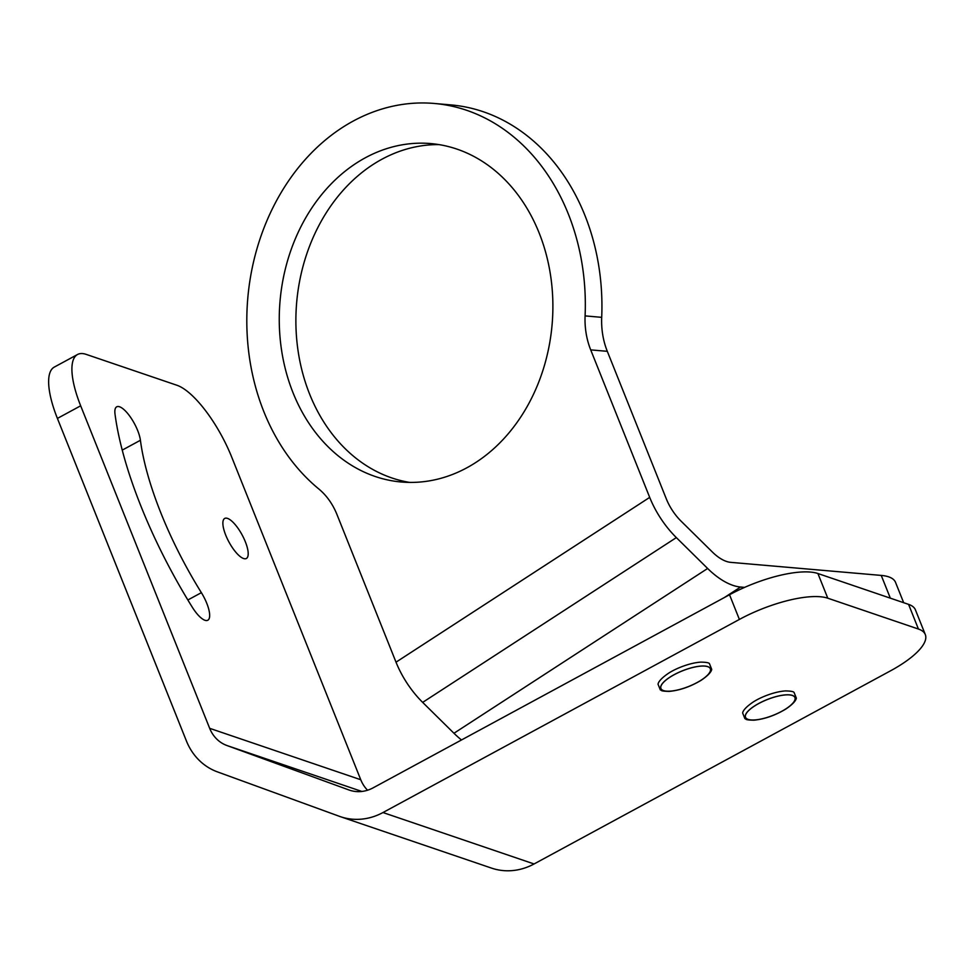 <?xml version="1.0" encoding="UTF-8"?>
<svg xmlns="http://www.w3.org/2000/svg" width="974" height="974" viewBox="0 0 974 974"><rect width="100%" height="100%" fill="white"/><g stroke="black" fill="none" stroke-linecap="round" stroke-linejoin="round"><path stroke-width="1.46" d="M744.586 587.383L740.557 587.03A63.042 31.765 -123 0 1 707.635 568.475L676.346 537.599A63.042 31.765 -123 0 1 649.695 497.385L590.707 349.885A70.043 56.309 95 0 1 585.094 315.893A210.128 168.916 -85 0 0 434.246 103.463A210.128 168.916 -85 0 0 257.672 246.337A210.128 168.916 -85 0 0 318.742 488.924A70.043 56.309 95 0 1 337.028 514.674L396.016 662.174A63.042 31.765 57 0 0 422.667 702.388L453.957 733.264A63.042 31.765 57 0 0 461.493 739.96M890.333 598.158L881.239 575.415L730.683 562.351A35.015 17.642 -123 0 1 712.396 552.039L681.106 521.175A35.015 17.642 -123 0 1 666.301 498.834L607.301 351.322A70.043 56.309 95 0 1 601.701 317.341A210.128 168.916 -85 0 0 450.84 104.9L434.246 103.463M881.239 575.415A70.043 22.134 -21.8 0 1 895.532 582.367L903.665 602.699M439.031 144.615A169.853 136.53 -85 0 0 309.647 394.166A169.853 136.53 -85 0 0 409.713 482.422M539.109 232.883A169.853 136.53 -85 0 0 430.764 143.58A169.853 136.53 -85 0 0 280.049 300.99A169.853 136.53 -85 0 0 401.385 482.008A169.853 136.53 -85 0 0 527.993 405.038A169.853 136.53 -85 0 0 539.109 232.883M710.326 668.748L710.314 668.724A26.602 8.413 158.2 0 0 710.314 668.724A26.602 8.413 158.2 0 0 694.839 666.983A26.602 8.413 158.2 0 0 669.856 677.234A26.602 8.413 158.2 0 0 660.932 688.508A26.602 8.413 158.2 0 0 688.752 686.439A26.602 8.413 158.2 0 0 710.326 668.748A26.602 8.413 158.2 0 0 694.852 667.02A26.602 8.413 158.2 0 0 669.869 677.259A26.602 8.413 158.2 0 0 660.92 688.472A26.602 8.413 158.2 0 0 660.92 688.496L660.932 688.508M340.45 816.687L491.553 868.114A63.042 56.115 108.8 0 0 534.069 863.962L890.492 670.842A70.043 22.134 158.2 0 0 925.3 634.549A70.043 22.134 158.2 0 0 918.433 629.046L827.778 598.194A70.043 22.134 158.2 0 0 739.388 619.427L382.977 812.535A63.042 56.115 108.8 0 1 340.45 816.687A63.042 56.115 108.8 0 1 339.451 816.334L217.433 771.883A63.042 56.115 108.8 0 1 186.399 740.922L57.405 418.418A70.043 22.999 -118.4 0 1 54.252 367.113L77.518 354.512A70.043 22.999 61.6 0 0 80.672 405.805L57.405 418.418M243.561 558.516A22.767 7.475 61.6 0 0 246.385 558.479A22.767 7.475 61.6 0 0 242.112 534.909A22.767 7.475 61.6 0 0 224.69 518.448A22.767 7.475 61.6 0 0 227.222 538.573A22.767 7.475 61.6 0 0 243.561 558.516M367.563 790.218A35.015 31.168 108.8 0 1 360.757 779.736L231.763 457.232A70.043 22.999 61.6 0 0 176.866 385.241L86.211 354.39A70.043 22.999 61.6 0 0 77.518 354.512M739.388 619.427L729.526 594.749L373.103 787.856A35.015 31.168 108.8 0 1 349.483 790.158A35.015 31.168 108.8 0 1 348.923 789.963L226.905 745.512A35.015 31.168 108.8 0 1 209.666 728.321L80.672 405.805M115.005 414.023A219.235 71.979 61.6 0 0 192.243 607.143A23.108 7.585 61.6 0 0 207.815 620.231A23.108 7.585 61.6 0 0 201.375 592.667A173.007 56.796 -118.4 0 1 140.414 440.272A23.108 7.585 61.6 0 0 130.163 416.726A23.108 7.585 61.6 0 0 116.697 406.828A23.108 7.585 61.6 0 0 115.005 414.023M729.526 594.749A70.043 22.134 -21.8 0 1 817.904 573.516L827.778 598.194M918.433 629.046L908.572 604.367L817.904 573.516M908.572 604.367A70.043 22.134 -21.8 0 1 915.426 609.87L925.3 634.549M754.473 706.065A26.602 8.413 158.2 0 0 745.536 717.302A26.602 8.413 158.2 0 0 773.356 715.233A26.602 8.413 158.2 0 0 794.93 697.554A26.602 8.413 158.2 0 0 779.468 695.813A26.602 8.413 158.2 0 0 754.473 706.065M794.93 697.554L794.918 697.518A26.602 8.413 158.2 0 0 794.918 697.518A26.602 8.413 158.2 0 0 779.456 695.777A26.602 8.413 158.2 0 0 754.46 706.028A26.602 8.413 158.2 0 0 745.524 717.278A26.602 8.413 158.2 0 0 745.536 717.29L745.536 717.302M740.557 587.03L724.486 597.476M649.695 497.385L396.016 662.174M676.346 537.599L422.667 702.388M707.635 568.475L453.957 733.264M601.701 317.341L585.094 315.893M607.301 351.322L590.707 349.885M709.961 671.902A26.639 8.413 158.2 0 0 698.65 666.313A26.639 8.413 158.2 0 0 669.832 677.222A26.639 8.413 158.2 0 0 663.355 690.542M360.757 779.736L209.666 728.321M361.878 791.46L226.905 745.512M350.043 790.352L348.923 789.963M534.069 863.962L382.977 812.535M140.414 440.272L122.213 450.134M201.375 592.667L187.848 599.984M794.577 700.696A26.639 8.413 158.2 0 0 783.266 695.107A26.639 8.413 158.2 0 0 754.436 706.028A26.639 8.413 158.2 0 0 747.971 719.336M667.957 673.643C673.971 669.442 688.18 663.063 700.659 662.125C705.992 662.198 708.926 662.71 709.449 663.647L711.714 669.308C711.665 669.649 711.653 673.229 701.049 680.363C690.298 686.755 679.645 690.432 669.089 691.406C659.459 691.138 662.15 690.31 660.299 689.872L658.034 684.211C658.12 683.772 658.254 680.363 667.957 673.643M752.573 702.449C758.588 698.248 772.784 691.869 785.275 690.919C790.596 690.992 793.53 691.503 794.066 692.453L796.33 698.115C796.269 698.443 796.269 702.035 785.653 709.157C774.902 715.549 764.249 719.238 753.706 720.2C744.075 719.944 746.754 719.116 744.915 718.666L742.651 713.005C742.724 712.578 742.858 709.169 752.573 702.449"/></g></svg>
